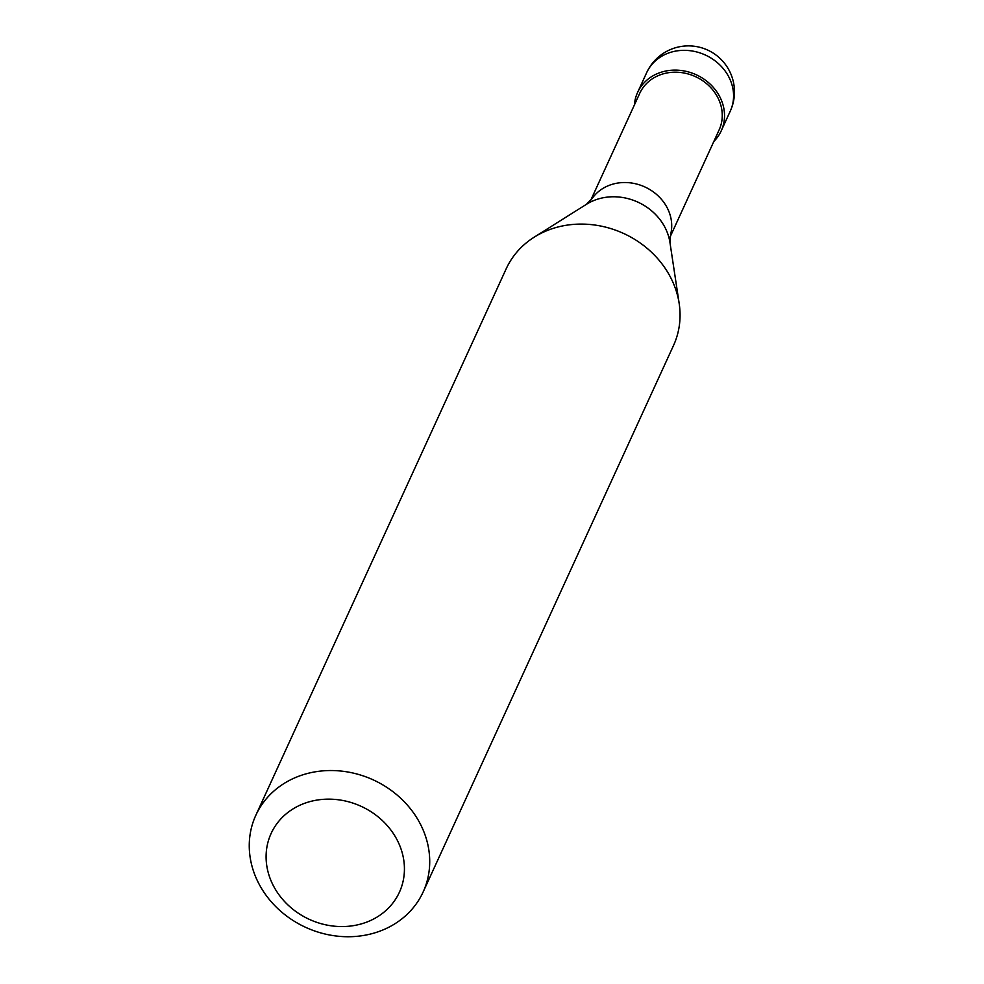 <?xml version="1.0" encoding="UTF-8"?>
<svg xmlns="http://www.w3.org/2000/svg" width="984" height="984" viewBox="0 0 984 984"><rect width="100%" height="100%" fill="white"/><g stroke="black" fill="none" stroke-linecap="round" stroke-linejoin="round"><path stroke-width="1.48" d="M713.88 141.388A46.014 40.553 -155.4 0 0 721.235 130.835A46.014 40.553 -155.4 0 0 709.562 83.554A46.014 40.553 -155.4 0 0 658.148 73.308A46.014 40.553 24.6 0 0 637.571 92.496A46.014 40.553 24.6 0 0 634.397 104.968M670.166 236.8L719.144 129.876A43.714 38.524 -155.4 0 0 708.049 84.956A43.714 38.524 -155.4 0 0 659.206 75.227A43.714 38.524 24.6 0 0 639.661 93.455L590.683 200.379M669.956 242.519L670.682 234.241A43.714 38.524 -155.4 0 0 654.803 192.999A43.714 38.524 -155.4 0 0 608.666 185.558A43.714 38.524 24.6 0 0 592.27 198.325L586.476 204.278A53.001 46.703 24.6 0 1 594.016 200.453A53.001 46.703 -155.4 0 1 669.956 242.519L679.181 303.552A92.029 81.106 -155.4 0 0 547.313 230.49A92.029 81.106 24.6 0 0 534.238 237.144A92.029 81.106 24.6 0 0 506.157 268.866L255.815 815.306A92.029 81.106 24.6 0 1 296.971 776.929A92.029 81.106 -155.4 0 1 399.787 797.397A92.029 81.106 -155.4 0 1 423.157 891.959A92.029 81.106 -155.4 0 1 382.001 930.335A92.029 81.106 24.6 0 1 279.185 909.868A92.029 81.106 24.6 0 1 255.815 815.306M423.157 891.959L673.499 345.532A92.029 81.106 -155.4 0 0 679.181 303.552M367.856 921.664A70.553 62.176 -155.4 0 0 396.269 838.343A70.553 62.176 -155.4 0 0 302.666 804.051A70.553 62.176 24.6 0 0 274.253 887.371A70.553 62.176 24.6 0 0 367.856 921.664M646.636 72.73A46.014 46.014 0 0 1 721.764 60.135A46.014 46.014 0 0 1 730.3 111.057A46.014 40.553 -155.4 0 0 718.615 63.776A46.014 40.553 -155.4 0 0 667.201 53.542A46.014 40.553 24.6 0 0 646.636 72.73L637.571 92.496M730.3 111.057L721.235 130.835M586.476 204.278L534.238 237.144"/></g></svg>
